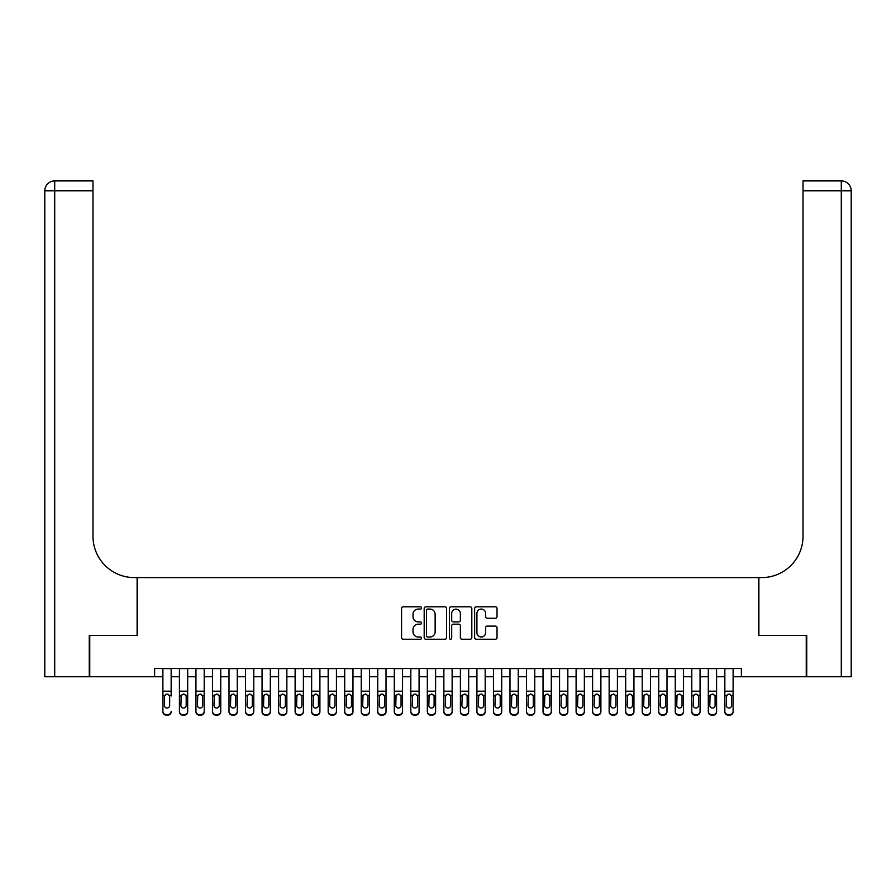 <?xml version="1.0" encoding="UTF-8"?>
<svg xmlns="http://www.w3.org/2000/svg" width="896" height="896" viewBox="0 0 896 896"><rect width="100%" height="100%" fill="white"/><g stroke="black" fill="none" stroke-linecap="round" stroke-linejoin="round"><path stroke-width="1.34" d="M421.557 607.947A1.131 1.131 0 0 0 420.426 606.805L403.178 606.805A1.624 1.624 0 0 0 401.565 608.429L401.565 637.627A1.624 1.624 0 0 0 403.178 639.251L420.426 639.251A1.131 1.131 0 0 0 421.557 638.12A1.131 1.131 0 0 0 420.426 636.989L418.186 636.989A5.197 5.197 0 0 1 413 631.792L413 629.362A5.197 5.197 0 0 1 418.186 624.165L420.426 624.165A1.131 1.131 0 0 0 421.557 623.034A1.131 1.131 0 0 0 420.426 621.891L418.186 621.891A5.197 5.197 0 0 1 413 616.706L413 614.275A5.197 5.197 0 0 1 418.186 609.078L420.426 609.078A1.131 1.131 0 0 0 421.557 607.947M495.41 618.24A1.624 1.624 0 0 0 497.034 616.627L497.034 608.429A1.624 1.624 0 0 0 495.41 606.805L476.269 606.805A1.624 1.624 0 0 0 474.645 608.429L474.645 637.627A1.624 1.624 0 0 0 476.269 639.251L495.41 639.251A1.624 1.624 0 0 0 497.034 637.627L497.034 627.738A1.624 1.624 0 0 0 495.41 626.114L487.222 626.114A1.624 1.624 0 0 0 485.598 627.738L485.598 632.643A4.334 4.334 0 0 1 481.253 636.989A4.334 4.334 0 0 1 476.918 632.643L476.918 613.424A4.334 4.334 0 0 1 481.253 609.078A4.334 4.334 0 0 1 485.598 613.424L485.598 616.627A1.624 1.624 0 0 0 487.222 618.24L495.41 618.24M154.627 676.749L89.757 676.749L89.757 635.432L137.278 635.432L137.278 577.584L758.722 577.584L758.722 635.432L806.243 635.432L806.243 676.749L741.373 676.749L741.373 668.483L154.627 668.483L154.627 676.749L162.893 676.749M446.578 608.429A1.624 1.624 0 0 0 444.954 606.805L425.813 606.805A1.624 1.624 0 0 0 424.189 608.429L424.189 637.627A1.624 1.624 0 0 0 425.813 639.251L444.954 639.251A1.624 1.624 0 0 0 446.578 637.627L446.578 608.429M451.046 606.805L470.187 606.805A1.624 1.624 0 0 1 471.811 608.429L471.811 637.627A1.624 1.624 0 0 1 470.187 639.251L461.989 639.251A1.624 1.624 0 0 1 460.365 637.627L460.365 625.789A1.624 1.624 0 0 0 458.752 624.165L453.309 624.165A1.624 1.624 0 0 0 451.696 625.789L451.696 638.12A1.131 1.131 0 0 1 450.554 639.251A1.131 1.131 0 0 1 449.422 638.12L449.422 608.429A1.624 1.624 0 0 1 451.046 606.805M171.158 676.749L179.424 676.749M187.69 676.749L195.944 676.749M204.21 676.749L212.475 676.749M220.741 676.749L229.006 676.749M237.272 676.749L245.538 676.749M253.792 676.749L262.058 676.749M270.323 676.749L278.589 676.749M286.854 676.749L295.12 676.749M303.386 676.749L311.64 676.749M319.906 676.749L328.171 676.749M336.437 676.749L344.702 676.749M352.968 676.749L361.234 676.749M369.488 676.749L377.754 676.749M386.019 676.749L394.285 676.749M402.55 676.749L410.816 676.749M419.082 676.749L427.336 676.749M435.602 676.749L443.867 676.749M452.133 676.749L460.398 676.749M468.664 676.749L476.918 676.749M485.184 676.749L493.45 676.749M501.715 676.749L509.981 676.749M518.246 676.749L526.512 676.749M534.766 676.749L543.032 676.749M551.298 676.749L559.563 676.749M567.829 676.749L576.094 676.749M584.36 676.749L592.614 676.749M600.88 676.749L609.146 676.749M617.411 676.749L625.677 676.749M633.942 676.749L642.208 676.749M650.462 676.749L658.728 676.749M666.994 676.749L675.259 676.749M683.525 676.749L691.79 676.749M700.056 676.749L708.31 676.749M716.576 676.749L724.842 676.749M733.107 676.749L741.373 676.749M427.594 609.078A1.131 1.131 0 0 0 426.462 610.21L426.462 635.846A1.131 1.131 0 0 0 427.594 636.989L429.957 636.989A5.197 5.197 0 0 0 435.142 631.792L435.142 614.275A5.197 5.197 0 0 0 429.957 609.078L427.594 609.078M460.365 613.502A4.334 4.334 0 0 0 456.03 609.157A4.334 4.334 0 0 0 451.696 613.502L451.696 620.278A1.624 1.624 0 0 0 453.309 621.891L458.752 621.891A1.624 1.624 0 0 0 460.365 620.278L460.365 613.502M162.893 668.483L162.893 711.29A3.304 3.282 -0 0 0 166.197 714.571L167.854 714.571A3.304 3.282 -0 0 0 171.158 711.29L171.158 711.816A3.304 3.282 180 0 1 167.854 715.098L167.854 714.571M171.158 695.99L171.158 668.483M169.669 705.387L169.669 696.685L169.669 705.387A2.643 2.621 180 0 1 167.026 708.019A2.643 2.621 180 0 0 169.669 705.387M164.382 705.914L164.382 705.387A2.643 2.621 180 0 0 167.026 708.019A2.643 2.621 180 0 1 164.382 705.387L164.382 696.483M165.648 694.422L164.382 696.685L164.674 695.464L167.026 694.03L169.378 695.464L169.669 696.685M168.403 694.422L167.026 694.03M166.197 714.571L167.854 715.098M166.197 715.098A3.304 3.282 180 0 1 162.893 711.816L162.893 711.29M89.264 635.432L137.11 635.432L137.11 577.584L134.299 577.584A41.317 41.317 0 0 1 92.982 536.256L92.982 190.826L54.712 190.826L54.712 676.749L89.264 676.749L89.264 635.432M54.712 676.749L44.8 676.749L44.8 190.826A9.912 9.912 0 0 1 54.712 180.902L92.982 180.902L92.982 190.826M92.982 180.902L54.712 180.902A9.912 9.912 0 0 0 44.8 190.826L54.712 190.826L54.712 180.902M134.299 577.584A41.317 41.317 0 0 1 92.982 536.256M841.288 676.749L841.288 180.902A9.912 9.912 0 0 1 851.2 190.826L851.2 676.749L806.736 676.749L806.736 635.432L758.89 635.432L758.89 577.584L761.701 577.584A41.317 41.317 0 0 0 803.018 536.256L803.018 180.902L841.288 180.902L803.018 180.902M761.701 577.584A41.317 41.317 0 0 0 803.018 536.256M179.424 695.99L179.424 711.29A3.304 3.282 0 0 0 182.728 714.571L184.374 714.571A3.304 3.282 0 0 0 187.69 711.29L187.69 711.816A3.304 3.282 180 0 1 184.374 715.098L184.374 714.571M186.2 705.387L186.2 696.685L186.2 705.387A2.643 2.621 180 0 1 183.557 708.019A2.643 2.621 180 0 0 186.2 705.387M180.902 705.914L180.902 705.387A2.643 2.621 180 0 0 183.557 708.019M182.168 694.422L180.902 696.483M184.934 694.422L183.557 694.03L185.909 695.464L186.2 696.685M195.944 695.99L195.944 711.29A3.304 3.282 0 0 0 199.259 714.571L200.906 714.571A3.304 3.282 0 0 0 204.21 711.29L204.21 711.816A3.304 3.282 180 0 1 200.906 715.098L200.906 714.571M202.72 705.387L202.72 696.685L202.72 705.387A2.643 2.621 180 0 1 200.077 708.019A2.643 2.621 180 0 0 202.72 705.387M197.434 705.914L197.434 705.387A2.643 2.621 180 0 0 200.077 708.019M198.699 694.422L197.434 696.483M201.466 694.422L200.077 694.03L202.429 695.464L202.72 696.685M212.475 695.99L212.475 711.29A3.304 3.282 0 0 0 215.779 714.571L217.437 714.571A3.304 3.282 0 0 0 220.741 711.29L220.741 711.816A3.304 3.282 180 0 1 217.437 715.098L217.437 714.571M219.251 705.387L219.251 696.685L219.251 705.387A2.643 2.621 180 0 1 216.608 708.019A2.643 2.621 180 0 0 219.251 705.387M213.965 705.914L213.965 705.387A2.643 2.621 180 0 0 216.608 708.019M215.23 694.422L213.965 696.483M217.986 694.422L216.608 694.03L218.96 695.464L219.251 696.685M229.006 695.99L229.006 711.29A3.304 3.282 0 0 0 232.31 714.571L233.968 714.571A3.304 3.282 0 0 0 237.272 711.29L237.272 711.816A3.304 3.282 180 0 1 233.968 715.098L233.968 714.571M235.782 705.387L235.782 696.685L235.782 705.387A2.643 2.621 180 0 1 233.139 708.019A2.643 2.621 180 0 0 235.782 705.387M230.496 705.914L230.496 705.387A2.643 2.621 180 0 0 233.139 708.019M231.762 694.422L230.496 696.483M234.517 694.422L233.139 694.03L235.491 695.464L235.782 696.685M187.69 668.483L187.69 711.816M179.424 668.483L179.424 711.816A3.304 3.282 180 0 0 182.728 715.098L184.374 715.098M179.424 695.464L181.205 695.464L180.902 705.387M181.205 695.464L183.557 694.03M204.21 668.483L204.21 711.816M195.944 668.483L195.944 711.816A3.304 3.282 180 0 0 199.259 715.098L200.906 715.098M195.944 695.464L197.725 695.464L197.434 705.387M197.725 695.464L200.077 694.03M220.741 668.483L220.741 711.816M212.475 668.483L212.475 711.816A3.304 3.282 180 0 0 215.779 715.098L217.437 715.098M212.475 695.464L214.256 695.464L213.965 705.387M214.256 695.464L216.608 694.03M237.272 668.483L237.272 711.816M229.006 668.483L229.006 711.816A3.304 3.282 180 0 0 232.31 715.098L233.968 715.098M229.006 695.464L230.787 695.464L230.496 705.387M230.787 695.464L233.139 694.03M245.538 695.99L245.538 711.29A3.304 3.282 0 0 0 248.842 714.571L250.488 714.571A3.304 3.282 0 0 0 253.792 711.29L253.792 711.816A3.304 3.282 180 0 1 250.488 715.098L250.488 714.571M252.314 705.387L252.314 696.685L252.314 705.387A2.643 2.621 180 0 1 249.659 708.019A2.643 2.621 180 0 0 252.314 705.387M247.016 705.914L247.016 705.387A2.643 2.621 180 0 0 249.659 708.019M248.282 694.422L247.016 696.483M251.048 694.422L249.659 694.03L252.011 695.464L252.314 696.685M253.792 668.483L253.792 711.816M245.538 668.483L245.538 711.816A3.304 3.282 180 0 0 248.842 715.098L250.488 715.098M245.538 695.464L247.307 695.464L247.016 705.387M247.307 695.464L249.659 694.03M262.058 695.99L262.058 711.29A3.304 3.282 0 0 0 265.362 714.571L267.019 714.571A3.304 3.282 0 0 0 270.323 711.29L270.323 711.816A3.304 3.282 180 0 1 267.019 715.098L267.019 714.571M268.834 705.387L268.834 696.685L268.834 705.387A2.643 2.621 180 0 1 266.19 708.019A2.643 2.621 180 0 0 268.834 705.387M263.547 705.914L263.547 705.387A2.643 2.621 180 0 0 266.19 708.019M264.813 694.422L263.547 696.483M267.568 694.422L266.19 694.03L268.542 695.464L268.834 696.685M270.323 668.483L270.323 711.816M262.058 668.483L262.058 711.816A3.304 3.282 180 0 0 265.362 715.098L267.019 715.098M262.058 695.464L263.838 695.464L263.547 705.387M263.838 695.464L266.19 694.03M278.589 695.99L278.589 711.29A3.304 3.282 0 0 0 281.893 714.571L283.55 714.571A3.304 3.282 0 0 0 286.854 711.29L286.854 711.816A3.304 3.282 180 0 1 283.55 715.098L283.55 714.571M285.365 705.387L285.365 696.685L285.365 705.387A2.643 2.621 180 0 1 282.722 708.019A2.643 2.621 180 0 0 285.365 705.387M280.078 705.914L280.078 705.387A2.643 2.621 180 0 0 282.722 708.019M281.344 694.422L280.078 696.483M284.099 694.422L282.722 694.03L285.074 695.464L285.365 696.685M286.854 668.483L286.854 711.816M278.589 668.483L278.589 711.816A3.304 3.282 180 0 0 281.893 715.098L283.55 715.098M278.589 695.464L280.37 695.464L280.078 705.387M280.37 695.464L282.722 694.03M295.12 695.99L295.12 711.29A3.304 3.282 0 0 0 298.424 714.571L300.07 714.571A3.304 3.282 0 0 0 303.386 711.29L303.386 711.816A3.304 3.282 180 0 1 300.07 715.098L300.07 714.571M301.896 705.387L301.896 696.685L301.896 705.387A2.643 2.621 180 0 1 299.253 708.019A2.643 2.621 180 0 0 301.896 705.387M296.598 705.914L296.598 705.387A2.643 2.621 180 0 0 299.253 708.019M297.864 694.422L296.598 696.483M300.63 694.422L299.253 694.03L301.605 695.464L301.896 696.685M303.386 668.483L303.386 711.816M295.12 668.483L295.12 711.816A3.304 3.282 180 0 0 298.424 715.098L300.07 715.098M295.12 695.464L296.901 695.464L296.598 705.387M296.901 695.464L299.253 694.03M311.64 695.99L311.64 711.29A3.304 3.282 0 0 0 314.955 714.571L316.602 714.571A3.304 3.282 0 0 0 319.906 711.29L319.906 711.816A3.304 3.282 180 0 1 316.602 715.098L316.602 714.571M318.416 705.387L318.416 696.685L318.416 705.387A2.643 2.621 180 0 1 315.773 708.019A2.643 2.621 180 0 0 318.416 705.387M313.13 705.914L313.13 705.387A2.643 2.621 180 0 0 315.773 708.019M314.395 694.422L313.13 696.483M317.162 694.422L315.773 694.03L318.125 695.464L318.416 696.685M319.906 668.483L319.906 711.816M311.64 668.483L311.64 711.816A3.304 3.282 180 0 0 314.955 715.098L316.602 715.098M311.64 695.464L313.421 695.464L313.13 705.387M313.421 695.464L315.773 694.03M328.171 695.99L328.171 711.29A3.304 3.282 0 0 0 331.475 714.571L333.133 714.571A3.304 3.282 0 0 0 336.437 711.29L336.437 711.816A3.304 3.282 180 0 1 333.133 715.098L333.133 714.571M334.947 705.387L334.947 696.685L334.947 705.387A2.643 2.621 180 0 1 332.304 708.019A2.643 2.621 180 0 0 334.947 705.387M329.661 705.914L329.661 705.387A2.643 2.621 180 0 0 332.304 708.019M330.926 694.422L329.661 696.483M333.682 694.422L332.304 694.03L334.656 695.464L334.947 696.685M336.437 668.483L336.437 711.816M328.171 668.483L328.171 711.816A3.304 3.282 180 0 0 331.475 715.098L333.133 715.098M328.171 695.464L329.952 695.464L329.661 705.387M329.952 695.464L332.304 694.03M344.702 695.99L344.702 711.29A3.304 3.282 0 0 0 348.006 714.571L349.664 714.571A3.304 3.282 0 0 0 352.968 711.29L352.968 711.816A3.304 3.282 180 0 1 349.664 715.098L349.664 714.571M351.478 705.387L351.478 696.685L351.478 705.387A2.643 2.621 180 0 1 348.835 708.019A2.643 2.621 180 0 0 351.478 705.387M346.192 705.914L346.192 705.387A2.643 2.621 180 0 0 348.835 708.019M347.458 694.422L346.192 696.483M350.213 694.422L348.835 694.03L351.187 695.464L351.478 696.685M352.968 668.483L352.968 711.816M344.702 668.483L344.702 711.816A3.304 3.282 180 0 0 348.006 715.098L349.664 715.098M344.702 695.464L346.483 695.464L346.192 705.387M346.483 695.464L348.835 694.03M361.234 695.99L361.234 711.29A3.304 3.282 0 0 0 364.538 714.571L366.184 714.571A3.304 3.282 0 0 0 369.488 711.29L369.488 711.816A3.304 3.282 180 0 1 366.184 715.098L366.184 714.571M368.01 705.387L368.01 696.685L368.01 705.387A2.643 2.621 180 0 1 365.355 708.019A2.643 2.621 180 0 0 368.01 705.387M362.712 705.914L362.712 705.387A2.643 2.621 180 0 0 365.355 708.019M363.978 694.422L362.712 696.483M366.744 694.422L365.355 694.03L367.707 695.464L368.01 696.685M369.488 668.483L369.488 711.816M361.234 668.483L361.234 711.816A3.304 3.282 180 0 0 364.538 715.098L366.184 715.098M361.234 695.464L363.003 695.464L362.712 705.387M363.003 695.464L365.355 694.03M377.754 695.99L377.754 711.29A3.304 3.282 0 0 0 381.058 714.571L382.715 714.571A3.304 3.282 0 0 0 386.019 711.29L386.019 711.816A3.304 3.282 180 0 1 382.715 715.098L382.715 714.571M384.53 705.387L384.53 696.685L384.53 705.387A2.643 2.621 180 0 1 381.886 708.019A2.643 2.621 180 0 0 384.53 705.387M379.243 705.914L379.243 705.387A2.643 2.621 180 0 0 381.886 708.019M380.509 694.422L379.243 696.483M383.264 694.422L381.886 694.03L384.238 695.464L384.53 696.685M386.019 668.483L386.019 711.816M377.754 668.483L377.754 711.816A3.304 3.282 180 0 0 381.058 715.098L382.715 715.098M377.754 695.464L379.534 695.464L379.243 705.387M379.534 695.464L381.886 694.03M394.285 695.99L394.285 711.29A3.304 3.282 0 0 0 397.589 714.571L399.246 714.571A3.304 3.282 0 0 0 402.55 711.29L402.55 711.816A3.304 3.282 180 0 1 399.246 715.098L399.246 714.571M401.061 705.387L401.061 696.685L401.061 705.387A2.643 2.621 180 0 1 398.418 708.019A2.643 2.621 180 0 0 401.061 705.387M395.774 705.914L395.774 705.387A2.643 2.621 180 0 0 398.418 708.019M397.04 694.422L395.774 696.483M399.795 694.422L398.418 694.03L400.77 695.464L401.061 696.685M402.55 668.483L402.55 711.816M394.285 668.483L394.285 711.816A3.304 3.282 180 0 0 397.589 715.098L399.246 715.098M394.285 695.464L396.066 695.464L395.774 705.387M396.066 695.464L398.418 694.03M410.816 695.99L410.816 711.29A3.304 3.282 0 0 0 414.12 714.571L415.766 714.571A3.304 3.282 0 0 0 419.082 711.29L419.082 711.816A3.304 3.282 180 0 1 415.766 715.098L415.766 714.571M417.592 705.387L417.592 696.685L417.592 705.387A2.643 2.621 180 0 1 414.949 708.019A2.643 2.621 180 0 0 417.592 705.387M412.294 705.914L412.294 705.387A2.643 2.621 180 0 0 414.949 708.019M413.56 694.422L412.294 696.483M416.326 694.422L414.949 694.03L417.301 695.464L417.592 696.685M419.082 668.483L419.082 711.816M410.816 668.483L410.816 711.816A3.304 3.282 180 0 0 414.12 715.098L415.766 715.098M410.816 695.464L412.597 695.464L412.294 705.387M412.597 695.464L414.949 694.03M427.336 695.99L427.336 711.29A3.304 3.282 0 0 0 430.651 714.571L432.298 714.571A3.304 3.282 0 0 0 435.602 711.29L435.602 711.816A3.304 3.282 180 0 1 432.298 715.098L432.298 714.571M434.112 705.387L434.112 696.685L434.112 705.387A2.643 2.621 180 0 1 431.469 708.019A2.643 2.621 180 0 0 434.112 705.387M428.826 705.914L428.826 705.387A2.643 2.621 180 0 0 431.469 708.019M430.091 694.422L428.826 696.483M432.846 694.422L431.469 694.03L433.821 695.464L434.112 696.685M435.602 668.483L435.602 711.816M427.336 668.483L427.336 711.816A3.304 3.282 180 0 0 430.651 715.098L432.298 715.098M427.336 695.464L429.117 695.464L428.826 705.387M429.117 695.464L431.469 694.03M443.867 695.99L443.867 711.29A3.304 3.282 0 0 0 447.171 714.571L448.829 714.571A3.304 3.282 0 0 0 452.133 711.29L452.133 711.816A3.304 3.282 180 0 1 448.829 715.098L448.829 714.571M450.643 705.387L450.643 696.685L450.643 705.387A2.643 2.621 180 0 1 448 708.019A2.643 2.621 180 0 0 450.643 705.387M445.357 705.914L445.357 705.387A2.643 2.621 180 0 0 448 708.019M446.622 694.422L445.357 696.483M449.378 694.422L448 694.03L450.352 695.464L450.643 696.685M452.133 668.483L452.133 711.816M443.867 668.483L443.867 711.816A3.304 3.282 180 0 0 447.171 715.098L448.829 715.098M443.867 695.464L445.648 695.464L445.357 705.387M445.648 695.464L448 694.03M460.398 695.99L460.398 711.29A3.304 3.282 0 0 0 463.702 714.571L465.349 714.571A3.304 3.282 0 0 0 468.664 711.29L468.664 711.816A3.304 3.282 180 0 1 465.349 715.098L465.349 714.571M467.174 705.387L467.174 696.685L467.174 705.387A2.643 2.621 180 0 1 464.531 708.019A2.643 2.621 180 0 0 467.174 705.387M461.888 705.914L461.888 705.387A2.643 2.621 180 0 0 464.531 708.019M463.154 694.422L461.888 696.483M465.909 694.422L464.531 694.03L466.883 695.464L467.174 696.685M468.664 668.483L468.664 711.816M460.398 668.483L460.398 711.816A3.304 3.282 180 0 0 463.702 715.098L465.349 715.098M460.398 695.464L462.179 695.464L461.888 705.387M462.179 695.464L464.531 694.03M476.918 695.99L476.918 711.29A3.304 3.282 0 0 0 480.234 714.571L481.88 714.571A3.304 3.282 0 0 0 485.184 711.29L485.184 711.816A3.304 3.282 180 0 1 481.88 715.098L481.88 714.571M483.706 705.387L483.706 696.685L483.706 705.387A2.643 2.621 180 0 1 481.051 708.019A2.643 2.621 180 0 0 483.706 705.387M478.408 705.914L478.408 705.387A2.643 2.621 180 0 0 481.051 708.019M479.674 694.422L478.408 696.483M482.44 694.422L481.051 694.03L483.403 695.464L483.706 696.685M485.184 668.483L485.184 711.816M476.918 668.483L476.918 711.816A3.304 3.282 180 0 0 480.234 715.098L481.88 715.098M476.918 695.464L478.699 695.464L478.408 705.387M478.699 695.464L481.051 694.03M493.45 695.99L493.45 711.29A3.304 3.282 0 0 0 496.754 714.571L498.411 714.571A3.304 3.282 0 0 0 501.715 711.29L501.715 711.816A3.304 3.282 180 0 1 498.411 715.098L498.411 714.571M500.226 705.387L500.226 696.685L500.226 705.387A2.643 2.621 180 0 1 497.582 708.019A2.643 2.621 180 0 0 500.226 705.387M494.939 705.914L494.939 705.387A2.643 2.621 180 0 0 497.582 708.019M496.205 694.422L494.939 696.483M498.96 694.422L497.582 694.03L499.934 695.464L500.226 696.685M501.715 668.483L501.715 711.816M493.45 668.483L493.45 711.816A3.304 3.282 180 0 0 496.754 715.098L498.411 715.098M493.45 695.464L495.23 695.464L494.939 705.387M495.23 695.464L497.582 694.03M509.981 695.99L509.981 711.29A3.304 3.282 0 0 0 513.285 714.571L514.942 714.571A3.304 3.282 0 0 0 518.246 711.29L518.246 711.816A3.304 3.282 180 0 1 514.942 715.098L514.942 714.571M516.757 705.387L516.757 696.685L516.757 705.387A2.643 2.621 180 0 1 514.114 708.019A2.643 2.621 180 0 0 516.757 705.387M511.47 705.914L511.47 705.387A2.643 2.621 180 0 0 514.114 708.019M512.736 694.422L511.47 696.483M515.491 694.422L514.114 694.03L516.466 695.464L516.757 696.685M518.246 668.483L518.246 711.816M509.981 668.483L509.981 711.816A3.304 3.282 180 0 0 513.285 715.098L514.942 715.098M509.981 695.464L511.762 695.464L511.47 705.387M511.762 695.464L514.114 694.03M526.512 695.99L526.512 711.29A3.304 3.282 0 0 0 529.816 714.571L531.462 714.571A3.304 3.282 0 0 0 534.766 711.29L534.766 711.816A3.304 3.282 180 0 1 531.462 715.098L531.462 714.571M533.288 705.387L533.288 696.685L533.288 705.387A2.643 2.621 180 0 1 530.645 708.019A2.643 2.621 180 0 0 533.288 705.387M527.99 705.914L527.99 705.387A2.643 2.621 180 0 0 530.645 708.019M529.256 694.422L527.99 696.483M532.022 694.422L530.645 694.03L532.997 695.464L533.288 696.685M534.766 668.483L534.766 711.816M526.512 668.483L526.512 711.816A3.304 3.282 180 0 0 529.816 715.098L531.462 715.098M526.512 695.464L528.293 695.464L527.99 705.387M528.293 695.464L530.645 694.03M543.032 695.99L543.032 711.29A3.304 3.282 0 0 0 546.336 714.571L547.994 714.571A3.304 3.282 0 0 0 551.298 711.29L551.298 711.816A3.304 3.282 180 0 1 547.994 715.098L547.994 714.571M549.808 705.387L549.808 696.685L549.808 705.387A2.643 2.621 180 0 1 547.165 708.019A2.643 2.621 180 0 0 549.808 705.387M544.522 705.914L544.522 705.387A2.643 2.621 180 0 0 547.165 708.019M545.787 694.422L544.522 696.483M548.542 694.422L547.165 694.03L549.517 695.464L549.808 696.685M551.298 668.483L551.298 711.816M543.032 668.483L543.032 711.816A3.304 3.282 180 0 0 546.336 715.098L547.994 715.098M543.032 695.464L544.813 695.464L544.522 705.387M544.813 695.464L547.165 694.03M559.563 695.99L559.563 711.29A3.304 3.282 0 0 0 562.867 714.571L564.525 714.571A3.304 3.282 0 0 0 567.829 711.29L567.829 711.816A3.304 3.282 180 0 1 564.525 715.098L564.525 714.571M566.339 705.387L566.339 696.685L566.339 705.387A2.643 2.621 180 0 1 563.696 708.019A2.643 2.621 180 0 0 566.339 705.387M561.053 705.914L561.053 705.387A2.643 2.621 180 0 0 563.696 708.019M562.318 694.422L561.053 696.483M565.074 694.422L563.696 694.03L566.048 695.464L566.339 696.685M567.829 668.483L567.829 711.816M559.563 668.483L559.563 711.816A3.304 3.282 180 0 0 562.867 715.098L564.525 715.098M559.563 695.464L561.344 695.464L561.053 705.387M561.344 695.464L563.696 694.03M576.094 695.99L576.094 711.29A3.304 3.282 0 0 0 579.398 714.571L581.045 714.571A3.304 3.282 0 0 0 584.36 711.29L584.36 711.816A3.304 3.282 180 0 1 581.045 715.098L581.045 714.571M582.87 705.387L582.87 696.685L582.87 705.387A2.643 2.621 180 0 1 580.227 708.019A2.643 2.621 180 0 0 582.87 705.387M577.584 705.914L577.584 705.387A2.643 2.621 180 0 0 580.227 708.019M578.838 694.422L577.584 696.483M581.605 694.422L580.227 694.03L582.579 695.464L582.87 696.685M592.614 695.99L592.614 711.29A3.304 3.282 0 0 0 595.93 714.571L597.576 714.571A3.304 3.282 0 0 0 600.88 711.29L600.88 711.816A3.304 3.282 180 0 1 597.576 715.098L597.576 714.571M599.402 705.387L599.402 696.685L599.402 705.387A2.643 2.621 180 0 1 596.747 708.019A2.643 2.621 180 0 0 599.402 705.387M594.104 705.914L594.104 705.387A2.643 2.621 180 0 0 596.747 708.019M595.37 694.422L594.104 696.483M598.136 694.422L596.747 694.03L599.099 695.464L599.402 696.685M609.146 695.99L609.146 711.29A3.304 3.282 0 0 0 612.45 714.571L614.107 714.571A3.304 3.282 0 0 0 617.411 711.29L617.411 711.816A3.304 3.282 180 0 1 614.107 715.098L614.107 714.571M615.922 705.387L615.922 696.685L615.922 705.387A2.643 2.621 180 0 1 613.278 708.019A2.643 2.621 180 0 0 615.922 705.387M610.635 705.914L610.635 705.387A2.643 2.621 180 0 0 613.278 708.019M611.901 694.422L610.635 696.483M614.656 694.422L613.278 694.03L615.63 695.464L615.922 696.685M584.36 668.483L584.36 711.816M576.094 668.483L576.094 711.816A3.304 3.282 180 0 0 579.398 715.098L581.045 715.098M576.094 695.464L577.875 695.464L577.584 705.387M577.875 695.464L580.227 694.03M600.88 668.483L600.88 711.816M592.614 668.483L592.614 711.816A3.304 3.282 180 0 0 595.93 715.098L597.576 715.098M592.614 695.464L594.395 695.464L594.104 705.387M594.395 695.464L596.747 694.03M617.411 668.483L617.411 711.816M609.146 668.483L609.146 711.816A3.304 3.282 180 0 0 612.45 715.098L614.107 715.098M609.146 695.464L610.926 695.464L610.635 705.387M610.926 695.464L613.278 694.03M625.677 695.99L625.677 711.29A3.304 3.282 0 0 0 628.981 714.571L630.638 714.571A3.304 3.282 0 0 0 633.942 711.29L633.942 711.816A3.304 3.282 180 0 1 630.638 715.098L630.638 714.571M632.453 705.387L632.453 696.685L632.453 705.387A2.643 2.621 180 0 1 629.81 708.019A2.643 2.621 180 0 0 632.453 705.387M627.166 705.914L627.166 705.387A2.643 2.621 180 0 0 629.81 708.019M628.432 694.422L627.166 696.483M631.187 694.422L629.81 694.03L632.162 695.464L632.453 696.685M633.942 668.483L633.942 711.816M625.677 668.483L625.677 711.816A3.304 3.282 180 0 0 628.981 715.098L630.638 715.098M625.677 695.464L627.458 695.464L627.166 705.387M627.458 695.464L629.81 694.03M642.208 695.99L642.208 711.29A3.304 3.282 0 0 0 645.512 714.571L647.158 714.571A3.304 3.282 0 0 0 650.462 711.29L650.462 711.816A3.304 3.282 180 0 1 647.158 715.098L647.158 714.571M648.984 705.387L648.984 696.685L648.984 705.387A2.643 2.621 180 0 1 646.341 708.019A2.643 2.621 180 0 0 648.984 705.387M643.686 705.914L643.686 705.387A2.643 2.621 180 0 0 646.341 708.019M644.952 694.422L643.686 696.483M647.718 694.422L646.341 694.03L648.693 695.464L648.984 696.685M650.462 668.483L650.462 711.816M642.208 668.483L642.208 711.816A3.304 3.282 180 0 0 645.512 715.098L647.158 715.098M642.208 695.464L643.989 695.464L643.686 705.387M643.989 695.464L646.341 694.03M658.728 695.99L658.728 711.29A3.304 3.282 0 0 0 662.032 714.571L663.69 714.571A3.304 3.282 0 0 0 666.994 711.29L666.994 711.816A3.304 3.282 180 0 1 663.69 715.098L663.69 714.571M665.504 705.387L665.504 696.685L665.504 705.387A2.643 2.621 180 0 1 662.861 708.019A2.643 2.621 180 0 0 665.504 705.387M660.218 705.914L660.218 705.387A2.643 2.621 180 0 0 662.861 708.019M661.483 694.422L660.218 696.483M664.238 694.422L662.861 694.03L665.213 695.464L665.504 696.685M666.994 668.483L666.994 711.816M658.728 668.483L658.728 711.816A3.304 3.282 180 0 0 662.032 715.098L663.69 715.098M658.728 695.464L660.509 695.464L660.218 705.387M660.509 695.464L662.861 694.03M675.259 695.99L675.259 711.29A3.304 3.282 0 0 0 678.563 714.571L680.221 714.571A3.304 3.282 0 0 0 683.525 711.29L683.525 711.816A3.304 3.282 180 0 1 680.221 715.098L680.221 714.571M682.035 705.387L682.035 696.685L682.035 705.387A2.643 2.621 180 0 1 679.392 708.019A2.643 2.621 180 0 0 682.035 705.387M676.749 705.914L676.749 705.387A2.643 2.621 180 0 0 679.392 708.019M678.014 694.422L676.749 696.483M680.77 694.422L679.392 694.03L681.744 695.464L682.035 696.685M683.525 668.483L683.525 711.816M675.259 668.483L675.259 711.816A3.304 3.282 180 0 0 678.563 715.098L680.221 715.098M675.259 695.464L677.04 695.464L676.749 705.387M677.04 695.464L679.392 694.03M691.79 695.99L691.79 711.29A3.304 3.282 0 0 0 695.094 714.571L696.741 714.571A3.304 3.282 0 0 0 700.056 711.29L700.056 711.816A3.304 3.282 180 0 1 696.741 715.098L696.741 714.571M698.566 705.387L698.566 696.685L698.566 705.387A2.643 2.621 180 0 1 695.923 708.019A2.643 2.621 180 0 0 698.566 705.387M693.28 705.914L693.28 705.387A2.643 2.621 180 0 0 695.923 708.019M694.534 694.422L693.28 696.483M697.301 694.422L695.923 694.03L698.275 695.464L698.566 696.685M700.056 668.483L700.056 711.816M691.79 668.483L691.79 711.816A3.304 3.282 180 0 0 695.094 715.098L696.741 715.098M691.79 695.464L693.571 695.464L693.28 705.387M693.571 695.464L695.923 694.03M708.31 695.99L708.31 711.29A3.304 3.282 0 0 0 711.626 714.571L713.272 714.571A3.304 3.282 0 0 0 716.576 711.29L716.576 711.816A3.304 3.282 180 0 1 713.272 715.098L713.272 714.571M715.098 705.387L715.098 696.685L715.098 705.387A2.643 2.621 180 0 1 712.443 708.019A2.643 2.621 180 0 0 715.098 705.387M709.8 705.914L709.8 705.387A2.643 2.621 180 0 0 712.443 708.019M711.066 694.422L709.8 696.483M713.832 694.422L712.443 694.03L714.795 695.464L715.098 696.685M716.576 668.483L716.576 711.816M708.31 668.483L708.31 711.816A3.304 3.282 180 0 0 711.626 715.098L713.272 715.098M708.31 695.464L710.091 695.464L709.8 705.387M710.091 695.464L712.443 694.03M724.842 695.99L724.842 711.29A3.304 3.282 0 0 0 728.146 714.571L729.803 714.571A3.304 3.282 0 0 0 733.107 711.29L733.107 711.816A3.304 3.282 180 0 1 729.803 715.098L729.803 714.571M731.618 705.387L731.618 696.685L731.618 705.387A2.643 2.621 180 0 1 728.974 708.019A2.643 2.621 180 0 0 731.618 705.387M726.331 705.914L726.331 705.387A2.643 2.621 180 0 0 728.974 708.019M727.597 694.422L726.331 696.483M730.352 694.422L728.974 694.03L731.326 695.464L731.618 696.685M733.107 668.483L733.107 711.816M724.842 668.483L724.842 711.816A3.304 3.282 180 0 0 728.146 715.098L729.803 715.098M724.842 695.464L726.622 695.464L726.331 705.387M726.622 695.464L728.974 694.03M169.378 695.464L171.158 695.464M162.893 695.464L164.674 695.464M162.893 691.197L171.158 691.197M162.893 668.606L171.158 668.606M851.2 190.826L803.018 190.826M185.909 695.464L187.69 695.464M179.424 691.197L187.69 691.197M179.424 668.606L187.69 668.606M202.429 695.464L204.21 695.464M195.944 691.197L204.21 691.197M195.944 668.606L204.21 668.606M218.96 695.464L220.741 695.464M212.475 691.197L220.741 691.197M212.475 668.606L220.741 668.606M235.491 695.464L237.272 695.464M229.006 691.197L237.272 691.197M229.006 668.606L237.272 668.606M252.011 695.464L253.792 695.464M245.538 691.197L253.792 691.197M245.538 668.606L253.792 668.606M268.542 695.464L270.323 695.464M262.058 691.197L270.323 691.197M262.058 668.606L270.323 668.606M285.074 695.464L286.854 695.464M278.589 691.197L286.854 691.197M278.589 668.606L286.854 668.606M301.605 695.464L303.386 695.464M295.12 691.197L303.386 691.197M295.12 668.606L303.386 668.606M318.125 695.464L319.906 695.464M311.64 691.197L319.906 691.197M311.64 668.606L319.906 668.606M334.656 695.464L336.437 695.464M328.171 691.197L336.437 691.197M328.171 668.606L336.437 668.606M351.187 695.464L352.968 695.464M344.702 691.197L352.968 691.197M344.702 668.606L352.968 668.606M367.707 695.464L369.488 695.464M361.234 691.197L369.488 691.197M361.234 668.606L369.488 668.606M384.238 695.464L386.019 695.464M377.754 691.197L386.019 691.197M377.754 668.606L386.019 668.606M400.77 695.464L402.55 695.464M394.285 691.197L402.55 691.197M394.285 668.606L402.55 668.606M417.301 695.464L419.082 695.464M410.816 691.197L419.082 691.197M410.816 668.606L419.082 668.606M433.821 695.464L435.602 695.464M427.336 691.197L435.602 691.197M427.336 668.606L435.602 668.606M450.352 695.464L452.133 695.464M443.867 691.197L452.133 691.197M443.867 668.606L452.133 668.606M466.883 695.464L468.664 695.464M460.398 691.197L468.664 691.197M460.398 668.606L468.664 668.606M483.403 695.464L485.184 695.464M476.918 691.197L485.184 691.197M476.918 668.606L485.184 668.606M499.934 695.464L501.715 695.464M493.45 691.197L501.715 691.197M493.45 668.606L501.715 668.606M516.466 695.464L518.246 695.464M509.981 691.197L518.246 691.197M509.981 668.606L518.246 668.606M532.997 695.464L534.766 695.464M526.512 691.197L534.766 691.197M526.512 668.606L534.766 668.606M549.517 695.464L551.298 695.464M543.032 691.197L551.298 691.197M543.032 668.606L551.298 668.606M566.048 695.464L567.829 695.464M559.563 691.197L567.829 691.197M559.563 668.606L567.829 668.606M582.579 695.464L584.36 695.464M576.094 691.197L584.36 691.197M576.094 668.606L584.36 668.606M599.099 695.464L600.88 695.464M592.614 691.197L600.88 691.197M592.614 668.606L600.88 668.606M615.63 695.464L617.411 695.464M609.146 691.197L617.411 691.197M609.146 668.606L617.411 668.606M632.162 695.464L633.942 695.464M625.677 691.197L633.942 691.197M625.677 668.606L633.942 668.606M648.693 695.464L650.462 695.464M642.208 691.197L650.462 691.197M642.208 668.606L650.462 668.606M665.213 695.464L666.994 695.464M658.728 691.197L666.994 691.197M658.728 668.606L666.994 668.606M681.744 695.464L683.525 695.464M675.259 691.197L683.525 691.197M675.259 668.606L683.525 668.606M698.275 695.464L700.056 695.464M691.79 691.197L700.056 691.197M691.79 668.606L700.056 668.606M714.795 695.464L716.576 695.464M708.31 691.197L716.576 691.197M708.31 668.606L716.576 668.606M731.326 695.464L733.107 695.464M724.842 691.197L733.107 691.197M724.842 668.606L733.107 668.606"/></g></svg>
